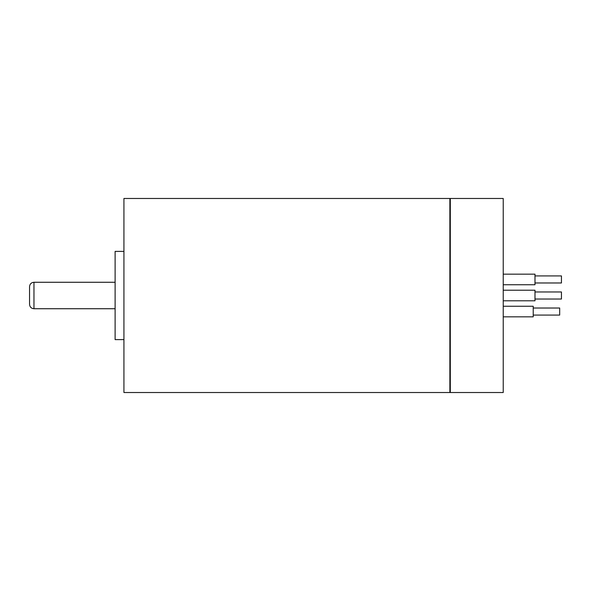 <?xml version="1.0" encoding="UTF-8"?>
<svg xmlns="http://www.w3.org/2000/svg" width="591" height="591" viewBox="0 0 591 591"><rect width="100%" height="100%" fill="white"/><g stroke="black" fill="none" stroke-linecap="round" stroke-linejoin="round"><path stroke-width="0.89" d="M450.305 198.908L449.869 198.473L123.933 198.473L123.933 392.527L449.869 392.527L449.869 198.473M450.305 392.092L449.869 392.527M123.933 339.603L115.112 339.603L115.112 251.397L123.933 251.397M503.229 316.842L533.222 316.842L533.222 306.256L503.229 306.256M533.222 308.022L559.684 308.022L559.684 315.077L533.222 315.077M503.229 300.789L534.988 300.789L534.988 290.211L503.229 290.211M534.988 291.969L561.45 291.969L561.45 299.031L534.988 299.031M503.229 284.744L534.988 284.744L534.988 274.158L503.229 274.158M534.988 275.923L561.45 275.923L561.45 282.978L534.988 282.978M29.55 295.5L29.55 286.679C29.809 283.998 31.279 282.528 33.96 282.269L33.96 308.731C31.279 308.472 29.809 307.002 29.55 304.321L29.55 295.5M29.55 301.802L29.55 304.321M503.229 392.527L450.305 392.527L450.305 198.473L503.229 198.473L503.229 392.527M115.112 308.731L33.96 308.731M115.112 282.269L33.96 282.269"/></g></svg>

